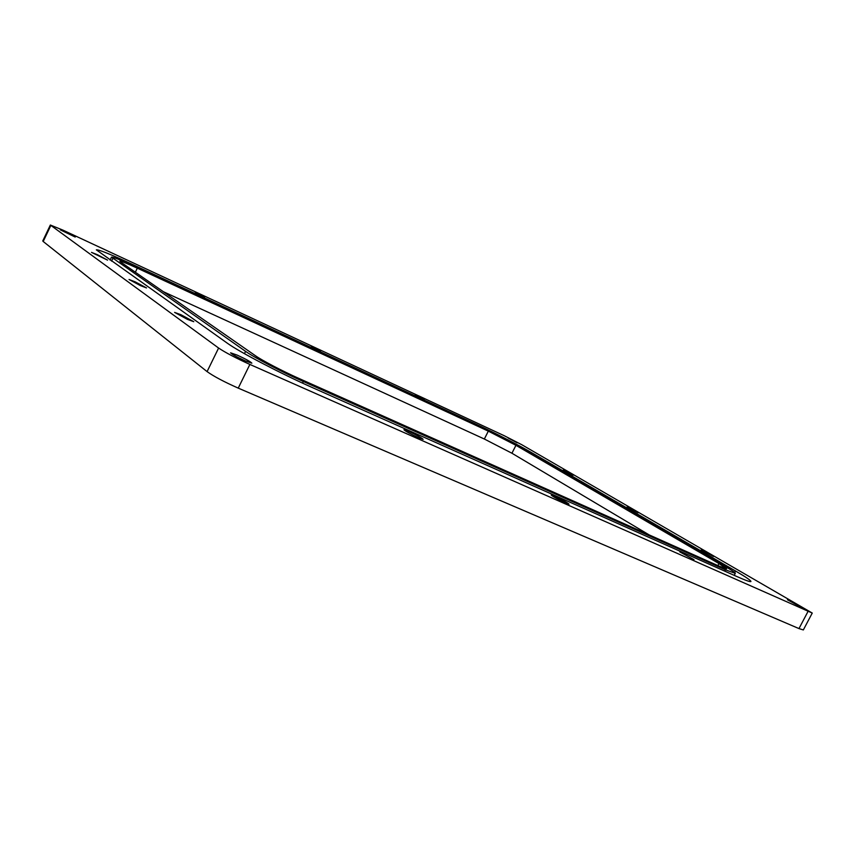 <?xml version="1.0" encoding="UTF-8"?>
<svg xmlns="http://www.w3.org/2000/svg" width="855" height="855" viewBox="0 0 855 855"><rect width="100%" height="100%" fill="white"/><g stroke="black" fill="none" stroke-linecap="round" stroke-linejoin="round"><path stroke-width="1.28" d="M508.18 438.038L517.147 442.815L508.18 438.038M65.942 232.132L75.219 237.049L60.32 229.856L65.942 232.132M195.368 292.399L204.548 297.273L195.368 292.399M415.241 394.775L424.272 399.574L415.241 394.775M97.385 254.705L107.591 260.144L91.506 252.385L97.385 254.705M563.306 469.961L573.16 475.241L563.306 469.961M311.37 346.403L320.465 351.245L311.37 346.403M787.455 599.761L801.424 607.403L787.455 599.761M237.23 355.114C245.759 359.057 250.633 361.751 251.862 363.172L245.321 360.917C236.728 356.941 231.823 354.237 230.594 352.816L237.23 355.114M408.679 431.348C416.823 435.152 421.643 437.813 423.14 439.331L418.48 437.728C410.272 433.891 405.43 431.219 403.945 429.712L408.679 431.348M679.821 551.903L693.971 559.672L679.821 551.903M181.004 314.747L193.786 321.694L187.469 319.385L174.602 312.396L181.004 314.747M701.228 549.829L713.498 556.487L701.228 549.829M554.735 496.285C562.526 499.951 567.293 502.58 569.035 504.172L565.625 502.997C557.781 499.299 552.993 496.659 551.261 495.077L554.735 496.285M135.176 281.84L146.515 287.932L140.444 285.623L129.03 279.489L135.176 281.84M627.143 506.93L638.076 512.818L627.143 506.93M504.322 435.761L62.917 230.123L50.349 225.025L218.602 348.038C225.325 352.549 235.745 358.01 249.874 364.433L812.25 613.056L521.807 444.728L504.322 435.761M50.808 225.517L43.199 241.495L207.081 371.604L218.602 348.038M249.874 364.433L238.246 388.127L798.976 628.585L807.954 611.56M478.063 425.138L130.569 263.554C109.814 253.967 98.411 249.404 96.337 249.852L227.259 343.154C238.994 351.715 280.996 373.699 311.893 387.358L736.892 576.537C745.784 580.47 750.466 582.127 750.947 581.507C750.989 580.513 745.838 576.997 735.482 570.969L530.912 452.252C519.092 445.359 494.543 432.78 478.063 425.138L477.742 425.779M812.25 613.056L803.337 629.943L798.976 628.585M238.246 388.127C224.074 381.843 213.686 376.339 207.081 371.604M43.199 241.495L42.761 240.96L50.349 225.025M134.876 266.493C120.641 259.931 112.839 256.81 111.492 257.141L245.577 351.362C253.967 357.379 282.268 372.171 303.333 381.512L725.425 569.825L735.279 573.331C735.332 572.668 731.869 570.296 724.89 566.224L521.326 447.806L484.635 428.975L134.876 266.493M120.918 262.196L255.624 355.862C262.025 360.415 282.984 371.369 298.684 378.338L719.162 566.16L726.622 568.821L718.937 563.552L515.95 445.316L488.323 431.144L137.313 268.16C126.658 263.255 120.844 260.925 119.86 261.181L120.918 262.196M649.063 534.845L511.931 453.236L484.347 439.021L163.337 291.694M530.463 453.129L530.912 452.252M734.68 572.508L735.482 570.969M130.184 264.345L130.569 263.554M111.556 261.138L112.849 258.456M724.741 571.129L725.425 569.825M302.542 383.115L303.333 381.512M244.455 353.66L245.577 351.362M135.347 272.232L137.313 268.16M484.347 439.021L488.323 431.144M511.931 453.236L515.95 445.316M717.879 565.593L718.937 563.552M110.081 260.091L111.492 257.141M734.231 575.351L735.279 573.331"/></g></svg>
